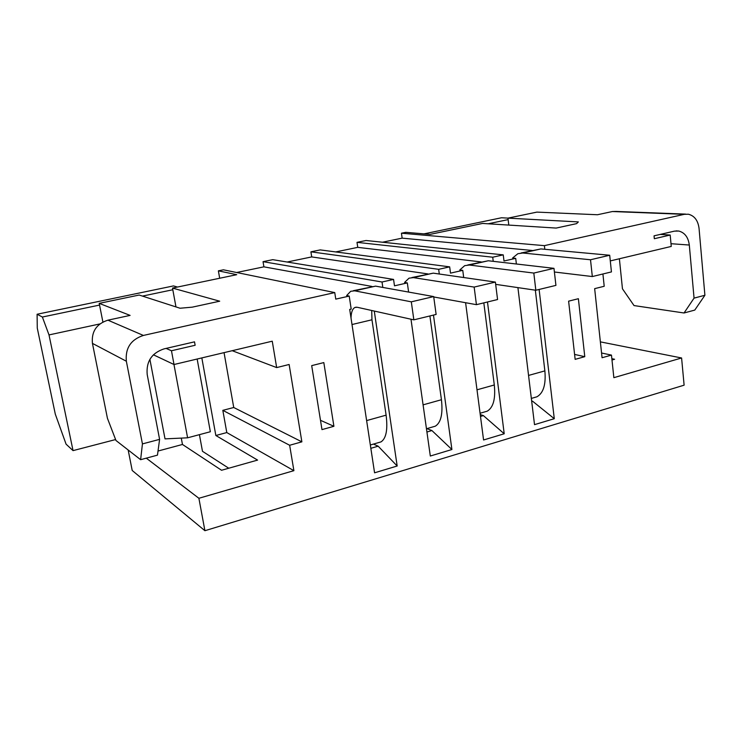 <?xml version="1.0" encoding="UTF-8"?>
<svg xmlns="http://www.w3.org/2000/svg" width="742" height="742" viewBox="0 0 742 742"><rect width="100%" height="100%" fill="white"/><g stroke="black" fill="none" stroke-linecap="round" stroke-linejoin="round"><path stroke-width="1.11" d="M411.921 277.527L433.263 273.149L495.387 282.09L497.567 299.536L476.429 304.665L433.736 296.967M432.985 426.863L435.294 426.196C440.961 422.652 443.011 413.832 441.434 399.734L429.896 315.953M685.627 214.113L616.277 211.442L612.391 211.535L597.468 214.744L536.893 212.11L507.955 218.139L578.352 221.914L576.58 223.639L556.166 228.072L482.569 223.435L430.072 234.379L405.809 232.32L401.45 233.211L402.145 238.136L382.492 242.217M140.618 459.688L142.436 443.901L159.595 439.366L157.462 455.143L140.618 459.688L115.965 440.488L107.432 418.303L92.444 343.388C91.331 331.581 96.497 323.846 107.924 320.173L130.1 315.396L99.215 303.367L139.181 295.038L180.037 308.236L192.243 307.16L219.697 301.196L172.506 288.082L175.965 306.919M199.422 434.654L202.473 451.294L228.749 468.23M172.506 288.082L236.744 274.688L218.38 270.849L219.678 278.25M128.162 449.986L132.206 470.484L204.913 530.706L684.115 385.172L681.592 357.978L613.857 377.669L611.473 355.103L602.068 357.737L594.657 288.647L604.211 286.273L602.912 273.983M539.119 289.463L554.283 418.701L534.518 424.647L517.916 287.618M516.386 263.994L515.709 258.355L512.592 258.021L517.86 253.708L522.758 253.013L590.511 259.756L592.32 276.553L554.404 272.008M493.235 261.332L492.725 257.214L503.243 254.868L504.003 261.008L515.709 258.355M487.485 301.985L504.217 433.773L483.571 439.987L465.596 302.717M463.694 277.527L462.758 270.357L459.799 269.958L464.705 265.655L469.334 265.033L533.813 273.065L535.835 290.252L495.665 284.353M439.292 274.021L438.661 269.327L449.671 266.86L450.505 273.13L462.758 270.357M433.476 315.081L451.906 449.522L430.314 456.024L410.985 319.208M408.61 292.07L407.321 282.915L404.548 282.452L409.046 278.167L413.377 277.619L474.157 287.08L476.429 304.665M382.816 287.442L382.028 282.006L393.566 279.419L394.484 285.828L407.321 282.915M374.283 311.056L397.174 466.004L374.571 472.812L349.705 309.405L351.189 309.062L349.222 296.086L346.644 295.548L350.706 291.291L354.695 290.827L411.309 301.836L413.851 319.848L357.171 307.262L354.871 307.494C352.441 308.858 351.161 312.373 351.022 318.058M107.924 320.173L143.382 335.44L334.753 292.589L335.764 299.128L349.222 296.086M143.382 335.44C130.861 339.576 125.185 348.174 126.353 361.233L92.444 343.388M142.436 443.901L126.353 361.233M159.595 439.366L147.194 374.497C146.081 361.586 151.674 353.053 163.973 348.898L194.515 341.849L195.137 345.271L171.467 350.762L174.018 364.517L272.249 341.19L276.664 367.587L289.13 364.489L301.873 441.842L289.649 445.265L293.897 470.669L198.893 498.281L204.913 530.706M660.241 234.407L670.193 235.038L671.25 246.437L610.295 260.915M670.193 235.038L654.323 238.72L654.054 235.835L674.422 231.142L678.819 231.05L676.045 230.892M619.385 258.754L622.455 288.805L634.03 305.574L684.05 312.985L694.058 298.126L689.309 245.036C688.288 237.329 684.792 232.663 678.819 231.05M694.058 298.126L704.9 295.26L699.047 228.341C698.009 220.467 694.447 215.764 688.363 214.215L684.291 214.327L544.396 245.648L401.45 233.211M544.813 249.293L544.396 245.648M575.143 359.351L584.779 356.679L578.38 298.711L568.613 301.159L575.143 359.351M333.909 426.298L321.982 429.609L311.696 365.63L323.818 362.588L333.909 426.298L320.479 420.306M531.652 400.968L532.663 401.274L531.717 401.543M532.237 250.471L402.145 238.136M218.38 270.849L223.416 269.81L334.753 292.589M382.028 282.006L263.039 261.666L263.902 266.842L236.624 272.509M263.039 261.666L272.759 259.672L393.566 279.419M438.661 269.327L310.907 251.826L311.705 256.918L287.145 262.019M310.907 251.826L320.266 249.906L449.671 266.86M492.725 257.214L357.004 242.346L357.755 247.355L335.727 251.928M357.004 242.346L366.029 240.501L503.243 254.868M532.663 401.274L554.283 418.701M521.116 252.976L540.881 248.932L609.701 255.248L611.436 271.915L592.32 276.553M534.296 397.554L536.911 396.803C543.404 393.102 546.056 384.467 544.869 370.889L535.344 290.187M609.701 255.248L590.511 259.756M181.28 438.105L182.467 444.467L158.018 451.034M224.056 352.635L233.739 407.506L222.823 410.345L226.792 432.567L215.848 435.508L257.595 460.086L221.552 470.261L182.467 444.467M173.962 364.489L187.596 437.808L210.348 431.742L197.149 359.017M187.596 437.808L165.021 438.874L149.893 359.332M373.458 444.078L378.16 446.183L370.842 448.307M371.909 286.431L263.902 266.842M378.16 446.183L397.174 466.004M353.34 290.697L375.554 286.134L433.69 296.577L436.129 314.441L413.851 319.848M378.902 442.51L381.026 441.889C386.211 438.448 387.899 429.535 386.109 415.158L371.965 319.783L371.705 310.49M433.69 296.577L411.309 301.836M480.241 414.546L483.376 415.594L480.491 416.438M481.243 261.935L357.755 247.355M483.376 415.594L504.217 433.773M467.785 264.968L488.31 260.767L553.977 268.335L555.925 285.382L535.835 290.252M484.739 411.893L487.206 411.179C493.309 407.553 495.675 398.825 494.302 384.987L483.821 302.875M553.977 268.335L533.813 273.065M426.91 428.616L431.918 430.555L426.919 432.011M427.93 273.928L311.705 256.918M431.918 430.555L451.906 449.522M495.387 282.09L474.157 287.08M166.097 348.406L171.467 350.762M99.215 303.367L102.897 321.991M146.285 458.157L198.893 498.281M153.399 354.797L174.018 364.517M215.848 435.508L201.833 357.904M232.19 350.697L276.664 367.587M233.739 407.506L301.873 441.842M222.823 410.345L289.649 445.265M226.792 432.567L293.897 470.669M99.864 323.929L49.009 334.92L42.377 317.029L37.1 314.246L37.276 328.112L55.316 414.194L66.075 444.161L73.041 450.626L49.009 334.92M115.613 439.552L73.041 450.626M507.955 218.139L508.799 225.086M611.992 360L614.589 359.267L611.853 358.674M600.361 341.867L681.592 357.978M601.558 353.007L611.473 355.103M574.586 354.426L584.779 356.679M684.05 312.985L694.772 310.091L704.9 295.26M172.812 289.751L142.464 296.095M99.558 305.073L42.377 317.029M37.1 314.246L173.452 285.92L177.542 287.033M508.057 218.12L501.481 217.768L424.007 233.869M508.131 219.613L488.171 223.787M612.391 211.535L684.291 214.327M540.881 248.932L522.758 253.013M544.869 370.889L528.554 375.433M375.554 286.134L354.695 290.827M371.965 319.783L352.005 324.532M386.109 415.158L366.622 420.593M488.31 260.767L469.334 265.033M494.302 384.987L477.004 389.81M433.263 273.149L413.377 277.619M441.434 399.734L423.079 404.854M671 243.71L689.309 245.036M536.911 396.803L531.337 398.417M356.299 307.16L354.871 307.494M381.026 441.889L370.332 444.987M487.206 411.179L480.074 413.248M435.294 426.196L426.455 428.746"/></g></svg>

